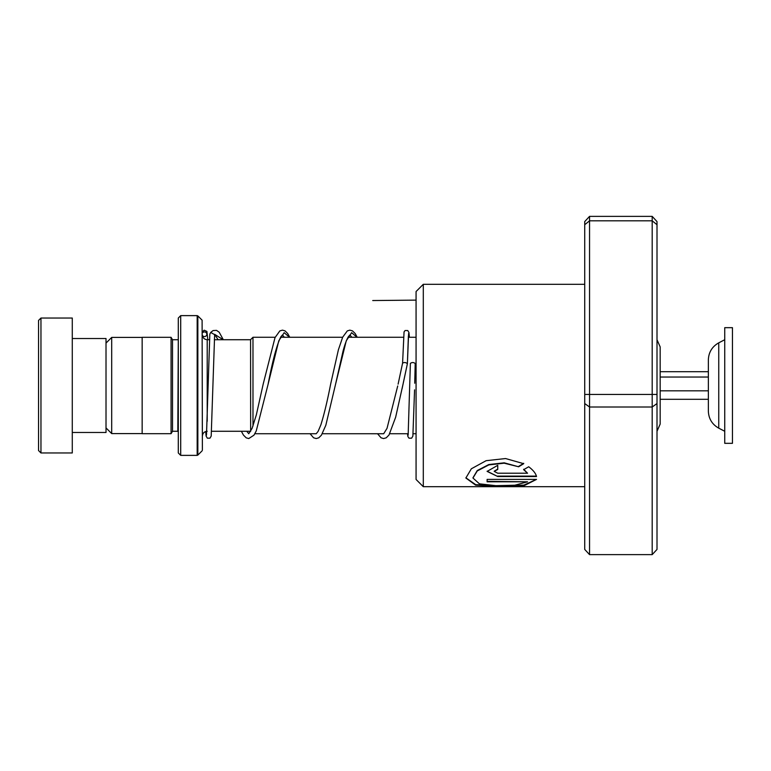 <?xml version="1.0" encoding="UTF-8"?>
<svg xmlns="http://www.w3.org/2000/svg" width="771" height="771" viewBox="0 0 771 771"><rect width="100%" height="100%" fill="white"/><g stroke="black" fill="none" stroke-linecap="round" stroke-linejoin="round"><path stroke-width="1.16" d="M106.013 427.905L111.699 433.591L111.699 337.409L142.153 337.409M250.642 431.384L250.575 339.674L252.984 337.264L252.984 426.064M657.037 339.799L660.169 346.902L660.169 424.089L657.037 431.201M178.294 339.674L177.812 431.278L172.511 431.278L172.511 339.722L171.066 337.312L142.153 337.312L142.153 433.688L171.066 433.688L171.066 337.312M202.108 320.167L202.387 450.158L202.108 320.167L197.848 315.908L197.848 455.092L197.174 455.372L197.174 315.628L180.703 315.628L180.703 455.372L178.294 452.962L178.294 318.038L180.703 315.628M38.55 450.553L38.55 320.447L40.959 318.038L40.959 452.962L38.55 450.553M72.281 338.517L106.013 338.517L106.013 432.483L72.281 432.483M40.959 318.038L72.281 318.038L72.281 452.962L40.959 452.962M718.745 428.165L718.745 342.835C712.105 346.603 708.636 352.308 708.356 359.941L708.356 411.059C708.636 418.692 712.105 424.397 718.745 428.165L724.74 431.278M724.74 407.647L724.74 443.325L732.45 443.325L732.45 327.675L724.74 327.675L724.74 407.647M660.169 399.291L708.356 399.291M660.169 390.83L708.356 390.83M660.169 377.038L708.356 377.038M660.169 371.709L708.356 371.709M423.298 486.694L416.07 479.466L416.07 291.534L423.298 284.306L423.298 486.694L584.726 486.694M536.52 479.398L487.118 479.398L487.118 481.808L527.547 481.808L514.797 485.219L495.878 485.672L479.417 483.822L472.951 478.02L477.249 470.956L488.824 464.913L504.186 463.188L518.661 466.783L523.702 463.679L505.564 458.543L486.115 460.692L471.351 468.787L465.867 478.02L475.62 485.132L499.512 486.462L524.376 485.537L536.52 479.398M527.547 473.221L497.748 473.221L494.201 471.399L497.748 469.472L497.748 465.318L487.118 471.399L497.748 476.536L536.52 476.536C535.768 473.375 533.166 470.117 528.704 466.763L523.663 469.664L527.547 473.221L523.663 469.26M589.545 216.372L589.545 554.628L584.726 549.424L584.726 221.576L589.545 216.372L652.189 216.372L657.008 221.576L657.008 549.424L652.189 554.628L652.189 216.372M584.726 394.444L657.008 394.444M584.726 224.718L589.545 220.814L652.189 220.814L657.008 224.718M589.545 554.628L652.189 554.628M584.726 403.551L589.545 407.011L652.189 407.011L657.008 403.551M494.221 471.197L497.748 469.076M487.127 471.197L497.748 476.536M497.748 476.102L536.414 476.102M465.877 477.798L475.726 484.68L499.28 485.981L523.904 485.113L536.356 479.398M487.118 481.355L527.547 481.808M472.96 477.798L477.249 470.551L488.824 464.537L504.186 462.822L518.661 466.783M518.661 466.388L523.702 463.304M415.212 363.478L414.721 383.235L415.212 363.478C413.603 362.283 411.993 362.245 410.384 363.372L408.148 435.172M407.367 363.835L407.396 363.671C405.797 362.351 404.187 362.187 402.578 363.17L404.052 331.896L405.093 330.528L407.753 330.537L408.967 332.561L409.382 337.264M209.828 334.18L210.705 332.417L214.627 334.662M202.387 335.481A2.409 2.332 180 0 0 206.84 334.248A2.409 2.332 180 0 0 202.387 333.024M398.106 384.131L402.578 363.16M657.008 324.061L657.008 446.939M416.07 300.121L372.73 300.545M207.206 421.284L207.206 339.722C204.276 339.433 202.677 337.833 202.387 334.903M402.105 388.632L407.396 363.671L408.389 335.963L409.372 337.264M414.567 389.866L412.87 436.097L411.637 438.179L409.015 438.179L407.869 436.502L407.522 433.726M214.646 334.325L223.185 339.722M284.354 337.264L282.465 334.971L280.952 336.648C277.068 343.953 272.761 359.922 268.029 384.546L278.784 340.801L284.171 332.677L289.549 337.264M351.817 337.264L349.928 334.961L348.415 336.657C346.728 339.346 344.945 344.145 343.056 351.065L335.501 384.507L346.256 340.792L351.634 332.677L357.012 337.264M142.153 433.591L111.699 433.591M250.575 431.278L211.611 431.278M416.07 433.726L413.131 433.726M408.283 433.726L389.789 433.726M397.72 385.972L387.032 428.329L383.688 433.745L322.326 433.726M357.224 337.264L355.152 333.506L352.492 330.875L349.851 330.142L347.307 330.904L342.671 337.197L338.402 349.764L330.682 383.948C327.396 400.814 324.128 414.441 320.881 424.831L318.095 431.403L316.226 433.736L254.864 433.726M172.511 431.278L171.066 433.688M202.108 450.833L197.848 455.092M197.174 455.372L180.703 455.372M197.174 315.628L197.848 315.908M177.812 431.278L178.294 431.326M177.812 339.722L172.511 339.722M207.206 431.278C204.276 431.567 202.677 433.167 202.387 436.097M416.07 337.264L408.312 337.264M403.474 337.264L348.039 337.264M342.632 337.264L280.577 337.264M275.17 337.264L252.984 337.264M250.575 339.722L214.309 339.722M209.481 339.722L207.206 339.722M106.013 343.095L111.699 337.409M718.745 342.835L724.74 339.722M423.298 284.306L584.726 284.306M407.396 363.69L408.601 333.515M214.569 335.433L215.263 334.865M215.07 335L218.097 339.722M289.761 337.264L287.679 333.506L285.029 330.875L282.485 330.142L279.844 330.904L275.016 337.621L263.21 383.997L256.319 414.952L252.107 428.329L248.763 433.736L246.768 431.278M407.387 363.758L403.272 383.004M214.646 334.489L211.196 436.097L209.963 438.179L207.341 438.179L206.108 436.078L205.712 431.519M206.821 334.527L206.936 333.477M202.792 335.954L202.86 336.975M209.837 334.007L206.483 435.172M202.387 331.896L204.17 330.19L206.907 331.395L207.823 339.722M241.371 431.278L243.443 435.085L246.2 437.841L248.754 438.554L253.958 435.181L256.251 430.922L268.029 384.546M310.067 433.726L313.575 437.793L316.216 438.554L318.76 437.822L321.411 435.191L325.834 425.245L335.501 384.507M377.53 433.726L381.047 437.793L383.582 438.554L386.223 437.822L389.008 435.008L395.648 417.217L402.925 384.69M210.705 332.417L213.104 330.557L216.535 330.374L219.195 332.234L223.32 339.722"/></g></svg>
